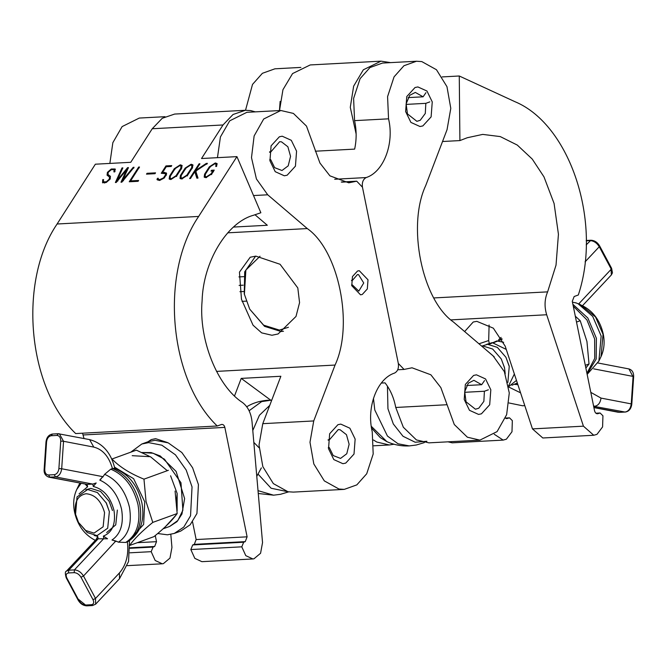 <?xml version="1.0" encoding="UTF-8"?>
<svg xmlns="http://www.w3.org/2000/svg" width="667" height="667" viewBox="0 0 667 667"><rect width="100%" height="100%" fill="white"/><g stroke="black" fill="none" stroke-linecap="round" stroke-linejoin="round"><path stroke-width="1" d="M576.505 322.078L580.223 320.727L586.943 341.512L589.028 363.974L585.859 368.034M575.313 316.216L580.223 320.727M585.309 365.324L589.028 363.974M576.321 303.01L572.453 302.143M585.059 261.873L599.266 246.732L611.272 269.176L578.873 303.718L580.907 305.019M509.038 402.985L522.72 405.786L524.779 405.586M517.884 384.676L514.907 384.409M498.683 339.728L501.075 337.394M114.532 467.142L133.625 478.706L144.747 501.834L143.63 524.454L131.024 538.386M175.079 491.079L177.164 513.548C172.553 520.11 164.816 527.814 153.96 536.643L129.565 545.506C134.184 538.936 141.913 531.24 152.776 522.403L146.056 501.626L143.972 479.156L168.367 470.302M143.972 479.156C130.182 473.578 119.518 466.858 111.973 459.013L136.36 450.15L149.208 456.203M177.164 513.548L152.776 522.403M85.851 489.761L90.804 488.386L100.55 491.429L109.171 501.342L112.481 510.53M100.459 479.606L102.718 476.638L61.689 468.759L63.54 441.287L93.772 447.09C102.71 449.358 108.929 456.511 112.448 468.559L114.374 468.292C128.648 473.995 137.819 485.509 141.888 502.843C145.056 520.552 140.395 533.475 127.889 541.621L127.364 541.846C128.889 554.611 126.238 564.991 119.393 572.995L119.51 578.723L128.548 561.581L129.498 540.695M119.393 572.995L95.514 598.449L83.508 576.005L115.816 541.012L118.451 542.171L125.663 542.463L127.364 541.846M114.957 468.951C111.239 452.985 102.793 443.205 89.603 439.603L58.162 433.717L59.371 433.8L63.54 441.287L60.739 441.095L58.896 468.576C58.388 472.136 56.837 474.179 54.252 474.687L55.503 476.913L92.788 484.075L96.19 482.975L93.28 486.476C103.568 489.078 110.472 497.073 113.999 510.447C115.933 523.903 112.39 532.458 103.377 536.093L107.537 538.778L98.199 538.794L96.223 539.386L97.716 536.401L94.189 535.451M115.908 541.454L112.773 540.137M115.816 541.012L111.989 540.028C120.719 533.967 123.912 523.695 121.569 509.221C118.034 494.806 110.772 485.092 99.792 480.082L102.718 476.638M112.448 468.559L110.747 469.176L104.644 474.304L102.81 477.088M79.081 493.855L87.619 486.777L85.218 484.134M93.28 486.476L92.788 484.075L87.127 484.375L87.619 486.777M58.404 433.733L56.887 435.434L51.226 435.734L52.501 434.025C48.766 434.684 46.598 437.344 45.99 441.979L44.139 469.46C43.822 473.262 45.398 475.829 48.866 477.155L87.127 484.375L49.833 477.222L48.591 474.987C46.048 474.754 44.772 472.87 44.739 469.326L46.548 442.196M117.367 510.063L115.75 524.854L106.67 532.558M130.732 452.201L141.821 444.005L148.216 441.687L155.069 440.295L168.234 442.863L181.841 452.518L192.588 467.742L198.424 484.576L196.94 513.507L190.187 524.762L180.69 531.107L174.295 533.425L167.442 534.809L157.695 533.517M141.821 444.005L148.683 442.621L161.848 445.189L175.454 454.836L186.201 470.06L192.038 486.902L190.545 515.824L183.8 527.08L174.295 533.425M177.139 493.488L176.513 500.475M442.171 76.913L459.271 75.996L514.941 101.684C570.302 124.596 602.401 222.495 578.322 294.981L574.154 296.532L572.286 301.334L594.555 410.764C595.189 413.006 596.323 413.965 597.966 413.648L600.1 412.99L602.935 415.799L602.593 426.913L596.982 434.35L593.763 435.259L583.433 426.171L546.682 314.757C544.247 306.745 544.564 299.108 547.624 291.863L556.028 265.107L558.437 234.259L554.085 203.468L543.989 176.88L532.249 159.071L517.292 145.072L500.25 136.585L482.716 134.4L467.25 137.744L459.905 140.579L459.271 75.996M356.128 133.959L350.283 107.32L353.643 86.168L363.348 69.785L381.015 61.156L390.579 62.623M381.015 61.156L310.23 64.941L292.571 73.57L282.95 89.703L279.506 110.564M442.529 141.512L459.905 140.579M464.641 331.566L473.22 322.011L476.822 321.344L493.338 328.172L505.177 346.156L532.466 428.898L542.805 437.986L593.763 435.259M489.103 325.012L488.686 340.554L489.211 343.163M508.963 417.942L505.419 418.134L506.828 418.601L509.505 417.834L512.339 420.644L511.989 431.749L506.378 439.194L503.168 440.103L494.255 434.259M597.432 413.757L596.882 413.707M447.991 441.829L452.201 442.83L503.16 440.103M206.887 164.215L206.286 163.423L207.437 163.365L195.764 171.102L198.007 178.097L196.857 178.164L194.797 171.744L197.199 178.147M194.797 171.744L190.479 178.506L189.645 178.548L199.074 163.815L199.675 164.599M195.739 170.744L194.964 171.961M199.074 163.815L199.908 163.765L195.581 170.527L196.181 171.311M195.581 170.527L206.286 163.423M176.021 175.721L171.402 178.706L170.093 178.247L170.41 176.021L175.129 168.651L179.756 165.658L181.057 166.116L180.74 168.351L176.021 175.721L176.622 176.505M169.885 177.372L169.543 179.29M176.855 175.671L170.86 179.548L169.168 178.956L169.585 176.063L174.295 168.693L180.29 164.816L181.983 165.416L181.574 168.309L176.855 175.671M181.866 167.784L181.057 166.116M182.208 165.866L180.265 165.683M117.826 181.057L117.225 180.265L127.605 167.634L128.206 168.417M127.914 168.776L126.813 170.11M127.605 167.634L128.456 167.592L122.828 179.965L123.428 180.757M122.828 179.965L133.208 167.334L133.809 168.117M133.208 167.334L134.059 167.292L121.828 182.174L120.977 182.216L126.605 169.835L127.205 170.627M122.911 180.073L122.119 181.816M126.605 169.835L116.225 182.475L115.374 182.516L122.003 167.934L122.603 168.718M117.309 180.373L116.517 182.116M122.003 167.934L122.853 167.884L117.225 180.265M139.27 167.826L138.669 167.042L139.503 167L130.607 180.89L131.207 181.674M130.607 180.89L138.628 180.465L138.086 181.307L129.24 181.774L138.669 167.042M130.774 181.107L130.382 181.716M158.563 178.914L157.562 179.907L156.962 179.115L157.962 178.131L158.204 179.115L159.671 179.648L163.498 177.889L165.608 174.629L165.366 173.67L161.247 173.278L165.966 165.908L166.558 166.708M162.798 172.578L162.389 173.22M165.966 165.908L171.727 165.599L171.177 166.467L166.567 166.7M171.177 166.467L166.258 166.725L162.648 172.378L163.248 173.162L166.542 173.395M162.648 172.378L166.308 172.945L166.625 174.02L164.299 177.989L159.613 180.457L157.262 179.84L156.962 179.115M158.204 179.115L159.83 180.423M166.191 175.579L165.366 173.67M109.905 177.639L110.33 178.731M104.661 183.041L103.268 181.824L106.286 181.791L109.255 179.206L109.521 177.063L107.053 175.163L107.395 172.378L111.239 169.018L115.158 168.984L114.749 171.878L113.915 171.919L114.074 169.526L111.214 169.718L108.246 172.311L107.979 174.454L110.447 176.355L110.097 179.131L106.261 182.491L102.551 182.741L102.751 179.631L103.352 180.423M102.751 179.631L103.585 179.59L103.268 181.824M115.383 169.443L113.44 169.26M107.771 173.57L107.437 175.504M110.172 176.088L108.438 174.979M114.232 169.693L115.041 171.361M103.06 180.94L102.718 182.858M147.04 173.303L155.536 172.853L154.994 173.695L146.498 174.145L147.04 173.303L147.632 174.087M186.868 175.138L182.241 178.131L180.94 177.672L181.257 175.438L185.976 168.067L190.595 165.083L191.904 165.541L191.587 167.767L186.868 175.138L187.469 175.921M180.94 177.672L182.333 178.889M180.732 176.788L180.39 178.706M187.702 175.096L181.707 178.973L180.015 178.372L180.423 175.479L185.143 168.117L191.137 164.24L192.83 164.832L192.421 167.725L187.702 175.096M192.713 167.209L191.904 165.541M193.055 165.291L191.112 165.108M212.148 171.052L211.547 170.26L214.232 170.118L211.873 173.804L205.878 177.68L204.185 177.08L204.594 174.187L209.313 166.825L215.308 162.948L217 163.54L216.592 166.433L215.758 166.475L216.075 164.249L214.766 163.79L210.147 166.775L205.428 174.145L205.111 176.38L206.42 176.838L211.039 173.845L212.856 171.002L213.457 171.794M213.69 170.969L211.005 171.102L211.547 170.26M204.902 175.496L204.561 177.414M217.225 163.999L215.283 163.815M206.503 177.597L205.111 176.38M236.927 156.628L260.855 212.756L253.443 215.274C226.78 222.52 203.127 261.989 202.093 300.925C198.608 339.436 217.242 386.26 242.53 402.543C247.916 406.728 251.075 413.098 252.018 421.652L262.54 542.588L260.572 553.268L253.952 558.804L252.868 558.946L245.781 555.653L241.787 546.832L243.672 542.229L245.256 541.629L247.107 536.827L224.846 427.389C224.212 425.146 223.07 424.187 221.419 424.512L217.234 425.996C169.001 379.773 159.596 273.628 198.649 216.433L236.927 156.628L201.534 158.521L223.011 124.962L233.033 114.499L245.423 110.28L250.675 110.589L255.303 111.864M245.431 110.28L174.646 114.065L162.256 118.284L152.234 128.748L130.757 162.306L95.364 164.199L57.095 224.004C18.034 281.199 27.447 387.335 75.671 433.567L217.234 425.996M170.81 534.392L171.944 547.432L169.977 558.104L163.357 563.648L162.264 563.79L155.186 560.497L151.184 551.676L153.076 547.073L154.661 546.465L156.512 541.671L155.269 535.559M146.348 442.855L151.259 439.595L155.594 438.661L167.4 442.513M192.555 521.886L196.148 539.553L194.297 544.347L192.713 544.947L190.829 549.558L194.822 558.371L201.901 561.672L252.86 558.946M82.558 433.191L84.017 438.536M221.978 424.395L221.419 424.512M351.634 284.926L352.318 284.892L358.804 291.12L363.732 282.983L358.529 274.629L357.462 274.546L352.251 280.582L351.509 280.624M239.912 291.721L243.83 291.512M351.667 285.126L352.318 284.892M239.111 285.401L243.213 285.184M352.251 280.582L351.542 280.298M255.611 256.145L244.706 271.819L244.255 293.88L249.7 309.138L263.632 325.163L279.39 330.082L288.411 327.28M260.022 256.253L245.873 270.052L244.389 294.497M249.7 309.138L264.541 326.346L281.107 331.516L283.492 331.257M466.658 385.509L481.674 384.709L473.912 380.323L468.326 383.175L464.707 391.737L466.033 401.809L475.454 409.221L478.781 408.212L483.867 401.367L484.4 391.246L464.641 392.304M481.674 384.709L484.542 380.574M488.394 389.795L484.4 391.246M408.087 97.615L423.095 96.807L415.333 92.43L409.755 95.273L406.128 103.835L407.462 113.915L416.883 121.327L420.202 120.318L425.296 113.465L425.821 103.343L406.07 104.402M423.095 96.807L425.971 92.671M429.815 101.901L425.821 103.343M381.316 383.066L385.034 382.866C390.32 389.603 393.897 397.807 395.756 407.47L403.327 427.247L416.416 439.928L428.973 442.846L479.932 440.128L467.375 437.202L454.285 424.529L440.845 387.602L430.865 374.787L412.031 367.792L404.069 369.426L398.316 363.448L362.456 187.177C361.856 182.424 363.106 179.215 366.216 177.555C383.667 171.936 394.489 143.48 388.544 118.826L387.577 96.64L394.064 76.855L403.944 65.733L416.483 61.239L421.802 61.589L436.468 69.735L446.965 86.668L450.792 108.362L447.048 129.673L425.721 185.559C406.887 225.813 421.994 300.075 453.485 322.053L493.055 355.819L504.36 371.661L509.28 392.963L506.645 414.666L497.09 431.607L479.932 440.12M481.424 413.832L489.686 404.786L490.82 389.786L485.543 378.939L476.455 374.829L473.603 375.421L465.341 384.459L464.207 399.458L469.476 410.313L478.572 414.415L481.424 413.832M279.456 110.572L280.132 101.409M300.875 67.417L274.929 68.809L262.389 73.303L252.501 84.426L245.523 110.272M416.483 61.239L382.508 63.057L369.977 67.55L360.088 78.673L353.602 98.458L354.569 120.644C356.628 130.232 356.653 139.72 354.652 149.108L315.291 151.209M415.032 87.519L406.762 96.565L405.628 111.556L410.905 122.411L420.002 126.513L422.845 125.93L431.115 116.883L432.249 101.893L426.972 91.037L417.884 86.935L415.032 87.519M393.964 444.23L389.336 444.964L376.78 442.046L373.487 439.995M328.322 447.624L329.29 447.574L333.208 455.569L340.57 458.404L346.773 453.743L349.133 444.264L346.456 434.684L340.087 429.74L338.236 429.598L329.165 440.095L328.122 440.145M328.372 447.907L329.29 447.574M329.165 440.095L328.181 439.695M269.751 159.73L270.719 159.68L274.637 167.667L281.991 170.51L288.202 165.841L290.554 156.37L287.886 146.782L281.516 141.846L279.656 141.696L270.594 152.193L269.551 152.251M269.802 160.005L270.719 159.68M270.594 152.193L269.601 151.793M357.504 271.035L352.468 276.555L351.767 285.701L360.539 294.822L362.273 294.472L367.317 288.953L368.009 279.807L359.246 270.677L357.504 271.035M271.936 335.259L261.647 332.866L253.035 325.188L241.479 299.283L239.453 272.136L250.217 257.229L255.845 256.128L280.073 264.274L297.807 287.936L299.566 302.635L295.99 316.466L278.089 333.975L271.936 335.259M234.551 395.865L241.221 378.389L270.644 400.117M258.279 493.497L273.595 495.181L258.021 490.654M241.221 378.389L280.857 376.271L262.773 423.67L259.021 444.981L262.848 466.675L273.345 483.608L288.011 491.754L293.33 492.104L344.289 489.378L338.969 489.028L324.304 480.882L313.815 463.949L309.988 442.254L313.732 420.944L335.059 365.057C353.894 324.812 338.786 250.542 307.287 228.573L267.717 194.797L256.42 178.956L251.492 157.654L254.127 135.951L263.69 119.009L280.84 110.497L293.397 113.415L306.487 126.096L319.935 163.023L329.915 175.838L348.749 182.825L356.712 181.191L362.456 187.177L398.316 363.448C398.924 368.201 397.674 371.402 394.564 373.061C377.105 378.689 366.291 407.137 372.236 431.799L373.195 453.977L366.717 473.762L356.828 484.884L344.289 489.378M254.994 214.749L267.309 225.263L233.542 227.063M280.849 110.497L246.873 112.314L229.715 120.827L220.435 136.918L217.45 157.67M287.169 175.204L295.439 166.158L296.573 151.159L291.296 140.312L282.208 136.201L279.356 136.793L271.085 145.831L269.952 160.83L275.229 171.686L284.325 175.788L287.169 175.204M164.991 116.692L139.286 118.059L122.128 126.58L112.848 142.671L109.863 163.423M337.927 424.687L329.665 433.733L328.531 448.733L333.808 459.58L342.896 463.69L345.748 463.098L354.01 454.06L355.144 439.061L349.867 428.206L340.779 424.104L337.927 424.687M485.251 349.166L494.247 356.887M505.211 373.72L504.552 368.009L501.267 358.954L492.646 349.033L482.9 345.998L481.691 346.123M504.427 367.417L501.267 358.954M507.854 382.449L509.238 366.441L505.919 357.262L497.307 347.349L487.56 344.305L481.891 346.09M509.088 365.733L505.919 357.262M486.551 344.397L492.221 342.613L506.245 349.4M489.161 344.322L496.882 340.92L503.677 342.296M502.134 339.211L493.822 342.63M501.809 338.628L500.525 339.32M511.923 385.226L517.334 383.025M516.583 383.533L517.459 383.383M516.475 380.398L508.638 386.652M514.357 373.995L508.529 386.01M373.462 398.382L374.787 410.005L387.452 436.06L398.057 443.78L409.271 445.906C401.551 446.315 394.072 444.881 386.843 441.621L371.261 426.271M387.444 386.193L387.944 408.738L393.313 423.97L403.01 436.268L415.191 442.238L426.897 441.262M75.554 514.299L77.038 496.915L87.677 489.52L97.424 492.563L106.378 503.11L109.355 511.664L107.695 528.222L97.057 535.618L87.31 532.574L78.698 522.661L85.718 530.507L94.047 533.1L103.135 526.788L104.552 512.64C101.209 500.817 95.039 494.514 86.035 493.73C77.539 495.448 74.037 502.268 75.529 514.19L78.364 522.036M106.045 502.484L109.33 511.539M256.778 476.33L261.364 467.892M259.088 447.774L253.827 442.404L259.088 447.774M269.751 405.378L259.421 415.266L252.785 430.507M258.212 474.295L271.119 488.244L287.202 491.587M593.58 405.97L594.814 406.245C598.266 405.561 600.325 402.843 601 398.091L590.804 392.354M593.713 368.859L633.091 376.413L631.24 403.894L601 398.091M633.05 376.755L628.923 368.934C632.149 369.902 633.725 372.469 633.65 376.622L631.799 404.102C631.19 408.746 629.023 411.397 625.287 412.064L625.663 411.973M593.647 406.303L625.054 412.048L619.385 412.348L625.054 412.048C628.497 411.364 630.565 408.646 631.24 403.894L631.207 404.235M587.152 374.379L598.899 361.072L601.15 335.985L592.696 316.375L578.072 303.727L575.704 302.76M572.895 304.327L587.852 318.034L596.39 338.302L596.198 359.029L587.077 374.029M581.265 305.228L595.539 316.983L603.043 334.367L601.042 356.603L598.899 361.072M578.873 303.718L578.956 304.169M586.185 244.872L590.929 240.245C594.522 240.403 597.415 242.279 599.6 245.873L611.606 268.317L612.456 272.795L611.389 274.904L610.947 268.092M598.941 245.639L599.266 246.732C596.84 242.88 593.805 240.845 590.17 240.62L586.235 240.829M586.927 373.27L594.747 358.354L594.63 338.936L586.927 319.927L573.27 306.153M593.88 407.454L619.86 412.323M520.568 392.83L508.688 387.01M103.377 536.093L103.86 538.494L74.412 569.893C78.047 570.118 81.082 572.153 83.508 576.005L80.999 577.238L93.005 599.691L95.514 598.449L95.631 604.177L119.51 578.723M93.005 599.691C94.289 602.601 93.73 604.285 91.329 604.727L85.668 605.027L86.868 605.844C83.267 605.686 80.374 603.81 78.189 600.217L78.848 600.442L66.842 577.997C65.566 575.079 66.125 573.403 68.518 572.961L68.751 570.193L74.412 569.893L74.179 572.653C76.905 572.828 79.181 574.354 80.999 577.238M91.329 604.727L92.53 605.544L95.631 604.177M125.663 542.463C136.768 535.368 140.887 522.803 138.027 504.761C133.567 486.802 124.471 474.946 110.747 469.176M104.644 474.304C117.159 479.873 125.429 490.87 129.473 507.279C132.124 523.762 128.456 535.393 118.451 542.171M58.896 468.576L61.689 468.759C61.014 473.512 58.946 476.23 55.503 476.913L48.866 477.155M56.887 435.434C59.421 435.668 60.705 437.56 60.739 441.095M89.603 439.603L93.772 447.09M112.506 468.534C126.23 474.304 135.326 486.168 139.778 504.119C142.646 522.161 138.528 534.734 127.414 541.821M78.848 600.442C80.674 603.327 82.941 604.861 85.668 605.027M78.523 599.358L85.826 605.277M66.842 577.997L66.191 577.772L78.189 600.217M97.716 536.401L98.199 538.794L68.751 570.193L66.4 571.185C65.083 571.394 65.016 573.587 66.191 577.772M68.518 572.961L74.179 572.653M79.882 483.108L78.889 485.009L79.898 483.108M95.198 540.303L95.198 540.303C84.451 534.742 77.564 525.329 74.546 512.073C72.903 503.843 73.628 496.315 76.747 489.486L81.116 483.342M51.226 435.734C48.641 436.251 47.09 438.286 46.582 441.854M54.252 474.687L48.591 474.987M175.871 515.266L163.64 528.614L169.751 526.396L177.022 521.636L181.958 514.015L184.609 498.557L176.105 471.411L160.238 455.961L151.126 452.576L141.771 452.518L153.185 453.243L164.482 459.204L180.974 482.758L182.891 510.188L177.881 520.485L169.693 526.421M132.199 455.686L150.442 456.703L167.284 470.694M170.602 475.779L177.139 493.472L177.13 510.83M488.686 340.554L478.964 343.797M532.466 428.898L583.433 426.171M546.682 314.757L451.05 319.877M595.998 413.29L599.566 413.098M507.37 418.492L506.278 418.551M547.624 291.863L433.967 297.932M181.341 169.135L180.74 168.351M169.585 176.063L170.177 176.847M174.295 168.693L174.896 169.485M164.415 172.278L165.016 173.07M108.196 174.662L108.796 175.446M192.188 168.559L191.587 167.767M180.423 175.479L181.024 176.271M185.143 168.117L185.743 168.901M204.594 174.187L205.194 174.979M209.313 166.825L209.913 167.609M211.039 173.845L211.639 174.629M57.095 224.004L198.649 216.433M223.011 124.962L152.234 128.748M151.184 551.676L129.982 552.81M153.076 547.073L130.123 548.299M154.661 546.465L130.115 547.782M156.512 541.671L137.294 542.696M241.787 546.832L190.829 549.558M243.672 542.229L192.713 544.947M194.297 544.347L245.256 541.629M247.107 536.827L196.148 539.553M224.846 427.389L83.292 434.959M446.715 404.744L395.756 407.47M354.569 120.644L388.544 118.826M334.692 179.248L366.216 177.555M253.518 195.556L267.717 194.797M313.732 420.944L262.773 423.67M335.059 365.057L216.517 371.394M355.569 181.424L341.821 182.158M227.739 232.825L307.287 228.573M271.761 400.117L261.681 401.584L249.108 410.747M628.923 368.934L597.907 362.981M578.072 303.727L582.591 305.786C593.347 311.347 600.225 320.752 603.243 334.017C604.894 342.246 604.16 349.775 601.042 356.603M611.389 274.904L582.474 305.728M590.929 240.245L586.235 240.495M618.426 412.289L593.905 407.579M86.868 605.844L92.53 605.544M52.501 434.025L58.162 433.717M66.4 571.185L96.231 539.378M78.889 485.009L76.747 489.486M163.065 528.814L163.657 528.614M595.906 413.215L600.1 412.99M509.505 417.834L505.453 418.051M170.093 178.247L170.694 179.039M110.122 177.847L109.521 177.063M108.579 175.238L107.979 174.454M216.675 165.032L216.075 164.249M162.264 563.79L127.297 565.658M242.021 301.359L246.215 301.134M238.936 276.913L243.672 276.663M373.737 445.798L389.328 444.964M404.069 369.426L397.732 369.768M341.262 182.016L356.712 181.191M504.552 368.009L504.41 367.317M509.213 366.316L509.071 365.624M409.271 445.906L416.225 445.022L424.304 442.613M386.843 441.621L380.307 437.619L371.511 427.997M288.661 491.871L280.474 494.305L273.595 495.181M268.518 400.183C259.98 400.8 252.693 403.026 246.673 406.837"/></g></svg>
